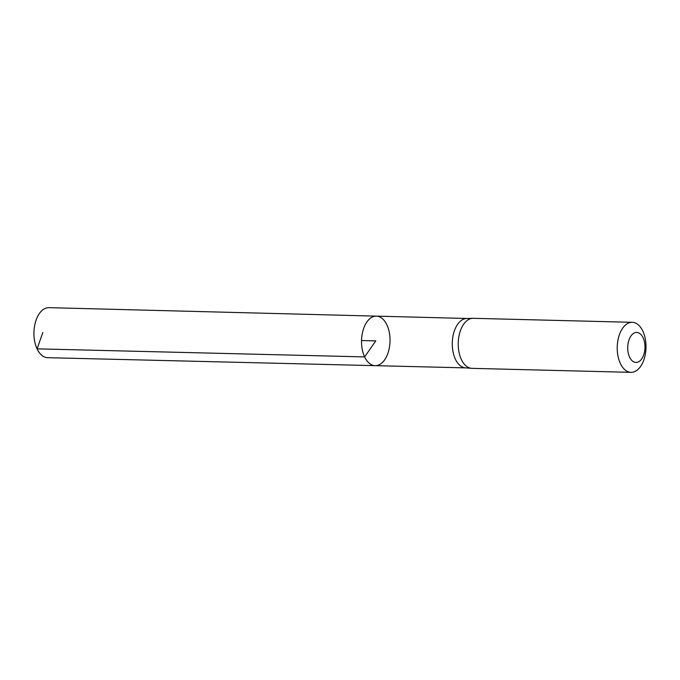 <?xml version="1.0" encoding="UTF-8"?>
<svg xmlns="http://www.w3.org/2000/svg" width="680" height="680" viewBox="0 0 680 680"><rect width="100%" height="100%" fill="white"/><g stroke="black" fill="none" stroke-linecap="round" stroke-linejoin="round"><path stroke-width="1.02" d="M472.812 318.317L466.675 318.486A24.701 14.204 91.4 0 0 453.713 332.971A24.701 14.204 91.4 0 0 455.37 359.142A24.701 14.204 91.4 0 0 465.435 367.854L471.563 368.322A25.024 14.39 -88.6 0 1 461.363 359.507A25.024 14.39 -88.6 0 1 459.688 332.988A25.024 14.39 -88.6 0 1 472.812 318.317A25.024 14.39 -88.6 0 1 473.246 318.317L632.247 322.311A25.024 14.39 -88.6 0 1 646 347.684A25.024 14.39 -88.6 0 1 630.989 372.342A25.024 14.39 -88.6 0 1 620.364 363.494A25.024 14.39 -88.6 0 1 618.783 336.642A25.024 14.39 -88.6 0 1 632.247 322.311M364.633 356.906A24.769 14.246 -88.6 0 1 363.069 330.319A24.769 14.246 -88.6 0 1 376.405 316.132A24.769 14.246 -88.6 0 1 390.014 341.258A24.769 14.246 -88.6 0 1 375.156 365.661A24.769 14.246 -88.6 0 1 364.633 356.906A24.769 14.246 -88.6 0 1 363.069 330.319A24.769 14.246 -88.6 0 1 376.405 316.132L48.96 307.657A25.024 14.39 -88.6 0 0 35.487 321.988A25.024 14.39 -88.6 0 0 37.069 348.849A25.024 14.39 -88.6 0 0 47.702 357.688L375.156 365.661A24.769 14.246 -88.6 0 1 364.633 356.906M630.989 372.342L471.988 368.348A25.024 14.39 -88.6 0 1 471.563 368.322M629.595 357.144A15.011 8.636 -88.6 0 1 635.052 332.673A15.011 8.636 -88.6 0 1 644.385 352.512A15.011 8.636 -88.6 0 1 629.595 357.144M361.539 340.544L375.776 340.901L364.633 356.906L37.069 348.849L42.84 332.537M466.888 318.478L376.405 316.132M465.647 367.872L375.156 365.661"/></g></svg>
